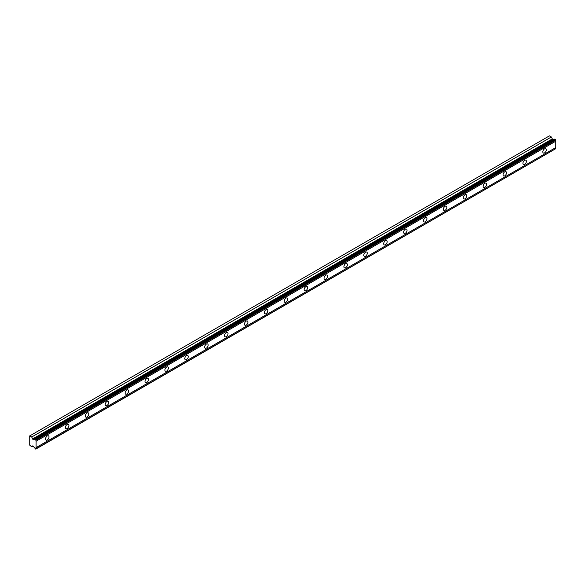 <?xml version="1.0" encoding="UTF-8"?>
<svg xmlns="http://www.w3.org/2000/svg" width="585" height="585" viewBox="0 0 585 585"><rect width="100%" height="100%" fill="white"/><g stroke="black" fill="none" stroke-linecap="round" stroke-linejoin="round"><path stroke-width="0.88" d="M36.087 439.891L555.75 139.866L555.45 139.347L554.865 139.011L35.202 439.035A1.016 0.585 60 0 1 35.027 439.262A1.016 0.585 60 0 1 34.522 439.211A1.016 0.585 60 0 1 34.478 439.189L32.848 439.328L552.511 139.303L551.362 136.985L549.425 135.866L29.25 436.183L29.25 444.768L31.7 446.772L32.848 445.785L34.478 447.803A1.016 0.585 60 0 1 35.202 448.797L35.787 449.134L36.087 448.717A1.016 0.585 60 0 1 36.087 447.605L36.087 441.251A1.016 0.585 60 0 1 36.087 440.132L35.202 439.035M554.404 139.274A1.016 0.585 60 0 1 554.178 139.186A1.016 0.585 60 0 1 554.141 139.164L552.511 139.303M544.562 152.868A2.464 1.419 120 0 0 546.171 150.703A2.464 1.419 120 0 0 545.79 148.729A2.464 1.419 120 0 0 544.562 148.853A2.464 1.419 120 0 0 542.953 151.018A2.464 1.419 120 0 0 543.333 152.992A2.464 1.419 120 0 0 544.562 152.868M47.275 439.978A2.464 1.419 120 0 0 48.884 437.807A2.464 1.419 120 0 0 48.504 435.832A2.464 1.419 120 0 0 47.275 435.957A2.464 1.419 120 0 0 45.667 438.121A2.464 1.419 120 0 0 46.047 440.096A2.464 1.419 120 0 0 47.275 439.978M67.165 428.491A2.464 1.419 120 0 0 68.774 426.319A2.464 1.419 120 0 0 68.401 424.352A2.464 1.419 120 0 0 67.165 424.469A2.464 1.419 120 0 0 65.557 426.641A2.464 1.419 120 0 0 65.937 428.615A2.464 1.419 120 0 0 67.165 428.491M87.063 417.01A2.464 1.419 120 0 0 88.664 414.838A2.464 1.419 120 0 0 88.291 412.864A2.464 1.419 120 0 0 87.063 412.988A2.464 1.419 120 0 0 85.454 415.153A2.464 1.419 120 0 0 85.827 417.127A2.464 1.419 120 0 0 87.063 417.01M106.953 405.522A2.464 1.419 120 0 0 108.561 403.35A2.464 1.419 120 0 0 108.181 401.383A2.464 1.419 120 0 0 106.953 401.5A2.464 1.419 120 0 0 105.344 403.672A2.464 1.419 120 0 0 105.717 405.646A2.464 1.419 120 0 0 106.953 405.522M126.843 394.041A2.464 1.419 120 0 0 128.451 391.87A2.464 1.419 120 0 0 128.071 389.895A2.464 1.419 120 0 0 126.843 390.019A2.464 1.419 120 0 0 125.234 392.191A2.464 1.419 120 0 0 125.614 394.158A2.464 1.419 120 0 0 126.843 394.041M146.733 382.553A2.464 1.419 120 0 0 148.341 380.382A2.464 1.419 120 0 0 147.961 378.415A2.464 1.419 120 0 0 146.733 378.532A2.464 1.419 120 0 0 145.124 380.703A2.464 1.419 120 0 0 145.504 382.678A2.464 1.419 120 0 0 146.733 382.553M166.623 371.073A2.464 1.419 120 0 0 168.231 368.901A2.464 1.419 120 0 0 167.858 366.927A2.464 1.419 120 0 0 166.623 367.051A2.464 1.419 120 0 0 165.014 369.223A2.464 1.419 120 0 0 165.394 371.19A2.464 1.419 120 0 0 166.623 371.073M186.513 359.585A2.464 1.419 120 0 0 188.121 357.413A2.464 1.419 120 0 0 187.748 355.446A2.464 1.419 120 0 0 186.513 355.563A2.464 1.419 120 0 0 184.911 357.735A2.464 1.419 120 0 0 185.284 359.709A2.464 1.419 120 0 0 186.513 359.585M206.41 348.104A2.464 1.419 120 0 0 208.019 345.932A2.464 1.419 120 0 0 207.638 343.958A2.464 1.419 120 0 0 206.41 344.082A2.464 1.419 120 0 0 204.801 346.254A2.464 1.419 120 0 0 205.174 348.221A2.464 1.419 120 0 0 206.41 348.104M226.3 336.616A2.464 1.419 120 0 0 227.909 334.452A2.464 1.419 120 0 0 227.528 332.477A2.464 1.419 120 0 0 226.3 332.594A2.464 1.419 120 0 0 224.691 334.766A2.464 1.419 120 0 0 225.071 336.741A2.464 1.419 120 0 0 226.3 336.616M246.19 325.136A2.464 1.419 120 0 0 247.799 322.964A2.464 1.419 120 0 0 247.418 320.989A2.464 1.419 120 0 0 246.19 321.114A2.464 1.419 120 0 0 244.581 323.286A2.464 1.419 120 0 0 244.961 325.253A2.464 1.419 120 0 0 246.19 325.136M266.08 313.648A2.464 1.419 120 0 0 267.689 311.483A2.464 1.419 120 0 0 267.316 309.509A2.464 1.419 120 0 0 266.08 309.626A2.464 1.419 120 0 0 264.471 311.798A2.464 1.419 120 0 0 264.851 313.772A2.464 1.419 120 0 0 266.08 313.648M285.97 302.167A2.464 1.419 120 0 0 287.579 299.995A2.464 1.419 120 0 0 287.206 298.021A2.464 1.419 120 0 0 285.97 298.145A2.464 1.419 120 0 0 284.368 300.317A2.464 1.419 120 0 0 284.741 302.284A2.464 1.419 120 0 0 285.97 302.167M305.867 290.679A2.464 1.419 120 0 0 307.476 288.515A2.464 1.419 120 0 0 307.096 286.54A2.464 1.419 120 0 0 305.867 286.665A2.464 1.419 120 0 0 304.258 288.829A2.464 1.419 120 0 0 304.631 290.803A2.464 1.419 120 0 0 305.867 290.679M325.757 279.199A2.464 1.419 120 0 0 327.366 277.027A2.464 1.419 120 0 0 326.986 275.052A2.464 1.419 120 0 0 325.757 275.177A2.464 1.419 120 0 0 324.148 277.348A2.464 1.419 120 0 0 324.529 279.316A2.464 1.419 120 0 0 325.757 279.199M345.647 267.711A2.464 1.419 120 0 0 347.256 265.546A2.464 1.419 120 0 0 346.876 263.572A2.464 1.419 120 0 0 345.647 263.696A2.464 1.419 120 0 0 344.038 265.861A2.464 1.419 120 0 0 344.419 267.835A2.464 1.419 120 0 0 345.647 267.711M365.537 256.23A2.464 1.419 120 0 0 367.146 254.058A2.464 1.419 120 0 0 366.766 252.084A2.464 1.419 120 0 0 365.537 252.208A2.464 1.419 120 0 0 363.928 254.38A2.464 1.419 120 0 0 364.309 256.347A2.464 1.419 120 0 0 365.537 256.23M385.427 244.742A2.464 1.419 120 0 0 387.036 242.578A2.464 1.419 120 0 0 386.663 240.603A2.464 1.419 120 0 0 385.427 240.727A2.464 1.419 120 0 0 383.818 242.892A2.464 1.419 120 0 0 384.199 244.866A2.464 1.419 120 0 0 385.427 244.742M405.325 233.261A2.464 1.419 120 0 0 406.926 231.09A2.464 1.419 120 0 0 406.553 229.115A2.464 1.419 120 0 0 405.325 229.24A2.464 1.419 120 0 0 403.716 231.411A2.464 1.419 120 0 0 404.089 233.378A2.464 1.419 120 0 0 405.325 233.261M425.215 221.773A2.464 1.419 120 0 0 426.823 219.609A2.464 1.419 120 0 0 426.443 217.635A2.464 1.419 120 0 0 425.215 217.759A2.464 1.419 120 0 0 423.606 219.923A2.464 1.419 120 0 0 423.979 221.898A2.464 1.419 120 0 0 425.215 221.773M445.105 210.293A2.464 1.419 120 0 0 446.713 208.121A2.464 1.419 120 0 0 446.333 206.147A2.464 1.419 120 0 0 445.105 206.271A2.464 1.419 120 0 0 443.496 208.443A2.464 1.419 120 0 0 443.876 210.41A2.464 1.419 120 0 0 445.105 210.293M464.995 198.805A2.464 1.419 120 0 0 466.603 196.64A2.464 1.419 120 0 0 466.223 194.666A2.464 1.419 120 0 0 464.995 194.79A2.464 1.419 120 0 0 463.386 196.955A2.464 1.419 120 0 0 463.766 198.929A2.464 1.419 120 0 0 464.995 198.805M484.885 187.324A2.464 1.419 120 0 0 486.493 185.152A2.464 1.419 120 0 0 486.12 183.178A2.464 1.419 120 0 0 484.885 183.302A2.464 1.419 120 0 0 483.276 185.474A2.464 1.419 120 0 0 483.656 187.441A2.464 1.419 120 0 0 484.885 187.324M504.782 175.836A2.464 1.419 120 0 0 506.383 173.672A2.464 1.419 120 0 0 506.01 171.697A2.464 1.419 120 0 0 504.782 171.822A2.464 1.419 120 0 0 503.173 173.986A2.464 1.419 120 0 0 503.546 175.961A2.464 1.419 120 0 0 504.782 175.836M524.672 164.356A2.464 1.419 120 0 0 526.281 162.184A2.464 1.419 120 0 0 525.9 160.21A2.464 1.419 120 0 0 524.672 160.334A2.464 1.419 120 0 0 523.063 162.506A2.464 1.419 120 0 0 523.436 164.48A2.464 1.419 120 0 0 524.672 164.356M32.848 439.328L31.7 437.01L29.762 435.891M555.75 139.866L555.75 140.107A1.016 0.585 60 0 0 555.75 141.226L36.087 441.251M36.087 448.958L555.75 148.692A1.016 0.585 60 0 1 555.75 147.581L555.75 141.226M36.087 440.132L555.75 140.107M555.75 147.581L36.087 447.605M555.75 148.692L36.087 448.717M33.031 446.004L31.7 446.772M551.362 136.985L31.7 437.01M554.141 139.164L34.478 439.189M555.45 139.347L35.787 439.372M552.145 139.003L32.482 439.028"/></g></svg>
